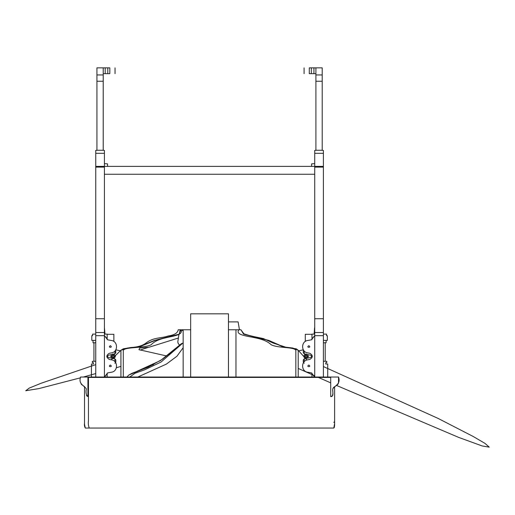 <?xml version="1.0" encoding="UTF-8"?>
<svg xmlns="http://www.w3.org/2000/svg" width="515" height="515" viewBox="0 0 515 515"><rect width="100%" height="100%" fill="white"/><g stroke="black" fill="none" stroke-linecap="round" stroke-linejoin="round"><path stroke-width="0.77" d="M87.37 396.318L87.93 396.537C86.16 395.108 85.625 392.546 86.327 388.844C83.913 385.278 78.248 384.119 80.578 377.031L338.555 377.031L338.503 383.115M330.894 396.621L332.42 395.835L332.954 393.389M334.615 386.842L337.763 384.448L338.542 382.986L338.555 377.031C340.891 384.119 335.22 385.278 332.806 388.844C332.349 391.741 334.261 396.582 330.714 396.653L332.413 395.842L332.806 395.147M332.742 391.175L332.684 389.9M332.864 388.658L334.615 386.585L334.615 423.536L333.829 428.049L85.303 428.049C84.473 426.562 84.209 424.984 84.518 423.324L84.518 386.585L84.512 424.225L85.297 428.049M333.707 387.325L333.173 387.995M334.615 425.525L334.615 425.178L334.615 425.525M334.615 423.536L334.615 421.753M84.518 420.343L84.518 420.736L84.518 420.343M88.458 377.424L330.714 377.424L88.458 377.424L88.458 420.961C88.104 423.394 88.368 425.757 89.243 428.049M87.93 396.537L87.93 377.424M80.437 382.246L81.479 384.486L84.518 386.604M86.501 395.539L86.829 395.951M178.911 334.493L177.791 342.031L178.415 343.923L179.928 345.23M183.16 329.915L180.99 331.203M228.473 321.888L238.123 321.888L239.436 329.767M228.473 377.031L228.473 313.828L190.659 313.828L228.473 313.828M183.16 377.031L183.16 329.767L180.475 329.767L190.795 329.767M116.403 367.71L120.928 366.41L120.928 350.245L123.381 348.79L131.151 347.477C137.428 347.161 142.282 345.752 145.726 343.254C153.425 337.035 161.427 338.458 168.205 335.986C174.469 335.02 177.797 332.948 178.196 329.767L180.205 329.767L179.239 334.164L154.532 340.409L138.535 346.949L127.495 348.037L120.928 350.245L127.746 348.037L139.159 346.949L155.176 340.409L179.323 334.164L180.475 329.767C183.295 333.694 177.675 335.188 171.939 336.462C164.201 338.11 156.354 339.353 151.165 344.735C144.483 348.314 125.705 346.724 123.291 350.245L123.291 377.031L123.291 350.245C125.705 346.724 144.483 348.314 151.165 344.735C156.354 339.353 164.201 338.11 171.939 336.462C177.675 335.188 183.295 333.694 180.475 329.767M228.338 329.767L240.936 329.767L243.614 334.164L268.231 340.409L283.256 346.949L292.668 348.037L298.204 350.245L298.204 377.031M183.16 342.797L161.079 362.019L144.734 369.783L134.994 373.259L129.812 377.031M128.795 375.062L132.123 373.227L148.12 367.227L162.547 359.155L177.179 347.599L181.795 343.383L160.532 360.539L128.795 375.062L153.612 364.543L128.795 375.062L126.89 377.031M240.84 329.767L244.194 334.164L268.811 340.409L283.688 346.949L292.835 348.037L298.204 350.245L306.895 360.017M120.928 366.41L120.928 377.031M235.973 329.767L235.973 377.031M110.712 356.354C112.283 359.399 113.86 359.399 115.437 356.354C113.86 353.303 112.283 353.303 110.712 356.354M111.189 357.442L113.075 358.53L114.954 357.442L114.954 355.266L113.075 354.178L111.189 355.266L111.189 357.442M111.89 356.354C112.682 354.829 113.467 354.829 114.253 356.354C113.467 357.873 112.682 357.873 111.89 356.354M112.167 356.354C112.772 355.183 113.377 355.183 113.976 356.354C113.377 357.519 112.772 357.519 112.167 356.354M308.421 356.354C306.85 359.399 305.273 359.399 303.696 356.354C305.273 353.303 306.85 353.303 308.421 356.354M307.944 357.442L306.058 358.53L304.178 357.442L304.178 355.266L306.058 354.178L307.944 355.266L307.944 357.442M307.243 356.354C306.457 354.829 305.665 354.829 304.88 356.354C305.665 357.873 306.457 357.873 307.243 356.354M306.966 356.354C306.361 355.183 305.755 355.183 305.157 356.354C305.755 357.519 306.361 357.519 306.966 356.354M311.968 377.031L311.968 373.143M311.968 339.565L311.968 334.1L314.723 334.1M104.41 327.733L105.002 334.1L107.165 334.1L107.165 339.565M107.165 373.143L107.165 377.031M323.388 334.1L326.542 334.1L326.542 335.677L327.328 335.677L327.328 340.402L323.388 340.402M323.388 342.765L326.111 342.765L326.111 340.402M325.203 342.765L325.203 361.279M323.388 361.279L326.78 361.279L326.78 362.657L325.75 362.657L325.75 364.034L327.72 364.034L327.72 377.031M325.75 362.657L326.78 362.657M95.745 361.279L92.359 361.279L92.359 362.657L93.382 362.657L92.359 362.657M93.382 362.657L93.382 364.034L91.413 364.034L91.413 377.031M93.93 342.765L93.93 361.279M95.745 342.765L93.028 342.765L93.028 340.402M325.75 364.034L327.72 364.034M326.542 335.677L327.328 335.677M305.273 341.464L305.273 334.293L311.968 334.293M303.329 349.814L298.52 350.882L303.329 349.814M148.668 347.226L140.106 350.091L148.668 347.226M120.639 350.889L115.804 349.814L120.639 350.889M107.165 334.293L113.86 334.293L113.86 341.464M95.745 340.402L91.805 340.402L91.805 335.677L92.591 335.677L91.805 335.677M93.382 364.034L91.413 364.034M95.745 334.1L92.591 334.1L92.591 335.677M104.41 334.1L105.002 334.1M109.392 359.457C106.006 357.384 106.006 355.318 109.392 353.251C106.006 355.318 106.006 357.384 109.392 359.457L111.427 359.818C118.193 360.629 118.193 371.412 111.427 372.229L107.725 372.879L104.41 377.031L104.41 166.377L314.723 166.377L311.575 166.377L311.575 163.892L314.723 163.615M314.723 174.25L104.41 174.25M113.789 354.101L114.903 353.869L115.83 352.717L115.675 350.033M114.89 358.833L113.789 358.601M111.517 358.131L108.536 357.519C107.268 356.74 107.268 355.968 108.536 355.189L111.517 354.571M114.903 351.018L114.89 353.876M108.536 355.189C107.268 355.968 107.268 356.74 108.536 357.519M114.903 363.242L115.83 362.084L115.83 359.985L114.903 358.833L114.903 361.685M110.332 365.038C106.998 367.176 113.667 367.176 110.332 365.038M110.332 345.7C106.998 347.837 113.667 347.837 110.332 345.7M106.534 374.695L104.41 377.031L104.41 335.677L107.725 339.829L111.427 340.479C118.193 341.297 118.193 352.073 111.427 352.891L109.392 353.251M95.745 377.031L95.745 335.677L104.41 335.677L106.534 338.007M95.745 335.677L95.745 166.377L107.558 166.377L107.558 163.892L104.41 163.615M95.745 332.523L104.41 332.523M105.195 73.684L103.225 73.684L103.225 67.858L96.923 67.858L96.923 150.277L95.745 150.399L95.745 166.377L104.41 166.377L104.41 150.399L103.225 150.277L103.225 67.858L105.195 67.858L105.195 73.684L109.837 73.684C116.602 73.684 116.602 73.684 109.837 73.684L109.837 67.858L105.195 67.858M96.923 150.277L103.225 150.277L96.923 150.277M95.745 153.322L104.41 153.322M95.745 166.377L95.745 163.615M109.837 67.858C116.602 67.858 116.602 67.858 109.837 67.858M96.923 74.945L103.225 74.945M305.344 354.101L304.23 353.869L303.303 352.717L303.303 350.618M304.23 363.242L303.303 362.084L303.303 359.985L304.23 358.833L305.344 358.601M307.616 358.131L310.597 357.519C311.865 356.74 311.865 355.968 310.597 355.189L307.616 354.571M310.597 355.189C311.865 355.968 311.865 356.74 310.597 357.519M304.23 353.869L304.23 351.018M308.8 365.038C312.135 367.176 305.466 367.176 308.8 365.038M308.8 345.7C312.135 347.837 305.466 347.837 308.8 345.7M323.388 377.031L323.388 335.677L314.723 335.677L311.408 339.829L307.706 340.479C300.94 341.297 300.94 352.073 307.706 352.891L309.74 353.251C313.126 355.318 313.126 357.384 309.74 359.457L307.706 359.818C300.94 360.629 300.94 371.412 307.706 372.229L311.408 372.879L314.723 377.031L314.723 335.677L312.599 338.007M312.599 374.695L314.723 377.031L314.723 150.399L315.907 150.277L315.907 67.858L315.907 73.684L313.938 73.684L313.938 67.858L322.21 67.858L322.21 74.945L315.907 74.945M309.74 359.457C313.126 357.384 313.126 355.318 309.74 353.251M322.21 74.945L322.21 150.277L323.388 150.399L323.388 166.377L314.723 166.377L323.388 166.377L323.388 167.105L314.723 167.105M323.388 335.677L323.388 167.105M323.388 332.523L314.723 332.523M323.388 153.322L314.723 153.322M322.21 150.277L315.907 150.277L322.21 150.277M313.938 73.684L309.296 73.684C302.53 73.684 302.53 73.684 309.296 73.684L309.296 67.858L313.938 67.858M309.296 67.858C302.53 67.858 302.53 67.858 309.296 67.858M334.615 421.547L333.829 422.409M330.714 377.424L330.714 396.653M178.325 338.033L149.228 347.181L139.681 348.05L138.947 349.685L166.789 355.994M183.16 347.728L176.948 356.226L166.351 364.118L137.814 377.031M238.928 329.767C235.825 333.694 242.011 335.188 248.32 336.462C256.773 338.11 265.56 339.353 271.173 344.735C278.01 348.314 293.711 346.724 295.842 350.245L295.842 377.031M95.745 167.105L104.41 167.105M95.745 318.74L104.41 318.74M107.802 73.684L107.802 67.858M96.923 81.248L103.225 81.248M304.23 361.685L304.23 358.833M323.388 318.74L314.723 318.74M311.337 73.684L311.337 67.858M322.21 81.248L315.907 81.248M333.829 428.049L334.615 424.553L334.615 386.585L334.615 424.283L333.829 428.049L334.396 427.205L334.615 423.549L334.615 386.585M190.659 377.031L190.659 313.828M298.204 368.431L314.723 375.789M318.412 377.424L330.714 382.87M336.469 385.42L458.736 437.428L482.169 445.958L489.25 447.142L484.943 443.357L473.124 436.45L438.162 418.45L323.388 366.558M240.936 329.767L243.679 333.772L250.972 335.992L263.416 338.58L273.111 343.054L285.735 347.187L296.267 348.855L298.185 350.213M120.928 350.245L111.111 359.76M95.745 364.626L41.155 383.231L29.226 388.098L25.75 390.737L38.85 388.6L80.449 377.823M83.333 377.031L95.745 373.575M314.581 327.733L314.137 334.1M115.045 73.684L115.045 67.858M304.088 73.684L304.088 67.858"/></g></svg>

